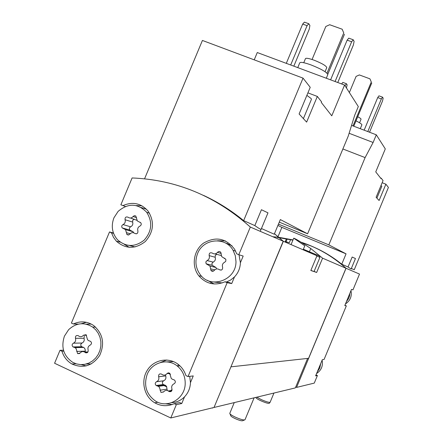 <?xml version="1.0" encoding="UTF-8"?>
<svg xmlns="http://www.w3.org/2000/svg" width="443" height="443" viewBox="0 0 443 443"><rect width="100%" height="100%" fill="white"/><g stroke="black" fill="none" stroke-linecap="round" stroke-linejoin="round"><path stroke-width="0.66" d="M144.562 178.811L202.418 40.451L303.034 78.123L310.222 87.321L299.114 113.984L306.634 122.118L317.332 96.43L321.563 101.846L321.302 102.471L331.774 115.822L344.576 85.05L358.309 106.58L354.671 115.318L348.264 136.029L307.603 233.793L280.341 219.578L274.25 234.22L261.448 228.533M303.034 78.123L243.644 220.625L254.825 225.592C258.784 228.389 260.888 229.612 261.137 229.252L267.982 212.85L261.436 209.722L254.825 225.592M254.221 59.849L257.272 52.54L344.576 85.05M317.332 96.43L307.907 92.869M125.33 206.482L120.873 204.793L132.103 177.953C176.253 179.758 215.663 196.127 250.323 227.06L238.805 254.714L236.689 253.817L234.707 249.415C226.168 238.196 215.78 236.108 203.531 243.141C193.464 250.422 191.166 266.055 198.769 275.745C206.034 283.985 214.789 286.001 225.033 281.781L227.148 282.695L188.037 376.567L185.944 375.609C184.515 371.168 182.056 367.507 178.557 364.639C168.921 356.72 153.832 359.506 147.259 370.298C140.503 380.963 144.091 396.651 154.795 402.82C161.136 406.331 167.62 406.608 174.254 403.662L176.342 404.636L170.788 417.97L214.03 407.46L283.215 241.219L250.323 227.06M203.564 195.407C217.834 202.019 231.196 210.425 243.644 220.625M351.559 125.375L376.306 134.81L385.294 148.909L375.747 171.89L381.019 178.612L381.196 178.186L383.051 180.567L376.113 197.279L379.103 200.513L385.881 184.183L388.417 187.433L354.245 269.754L351.338 268.464M278.032 236.606L281.87 227.381L346.055 253.845L328.839 244.868L365.11 157.592L373.117 142.48L376.306 134.81M346.055 253.845L341.752 264.205L348.032 266.996L351.116 268.995M351.122 268.995L355.458 258.54L352.168 257.034L348.032 266.996M290.564 239.619L289.296 242.67L285.259 241.557L286.239 241.341L287.23 238.954M278.005 236.667L277.789 237.188M277.772 237.226L277.623 237.581L279.295 237.764M281.87 227.381L277.905 225.437M380.465 177.903L381.196 178.186M385.881 184.183L382.154 182.726M272.766 236.723L278.747 237.298M278.863 237.31L293.011 239.912M301.24 242.255C317.836 247.659 332.771 256.336 346.049 268.281L296.589 387.404L295.73 387.016L295.276 387.918L212.147 407.92M349.865 293.349L349.549 295.963L348.674 298.444L346.42 301.661L351.493 289.434L352.96 289.883L359.517 274.079L346.049 268.281M279.406 237.775L292.917 240.145M301.816 242.603L311.545 246.164M315.964 248.102C325.168 252.372 333.762 257.737 341.752 264.205M147.176 374.396C151.816 362.324 167.675 357.889 177.35 366.068C182.594 370.486 185.213 376.257 185.202 383.378C185.318 398.595 167.736 409.022 155.559 401.081C146.334 394.431 143.543 385.537 147.176 374.396M156.567 381.705C158.588 380.664 159.281 379.009 158.638 376.738C158.45 374.341 159.447 373.471 161.634 374.136L162.105 374.518C163.916 375.57 165.521 375.287 166.917 373.665L168.224 372.84L169.702 373.2L171.159 378.222L171.989 379.064L174.481 380.061C175.749 381.517 175.589 382.774 174.005 383.832C171.967 384.878 171.275 386.54 171.923 388.821C172.133 391.191 171.153 392.077 168.971 391.468L168.34 390.975C166.546 389.995 164.968 390.3 163.617 391.883L160.959 392.42L159.491 387.464L158.422 386.368L156.174 385.526C154.823 384.087 154.956 382.813 156.567 381.705L163.666 380.792C165.654 379.773 166.33 378.15 165.699 375.924L158.638 376.738M64.44 336.11L68.626 329.681C76.141 322.803 84.142 321.934 92.631 327.056L95.782 329.869L98.28 333.357L100.007 337.356L100.882 341.68L100.86 346.127L99.941 350.479L98.169 354.533L95.627 358.105L92.437 361.012L88.75 363.127L84.74 364.345L80.598 364.617L76.523 363.925L72.696 362.313C63.565 355.967 60.813 347.234 64.44 336.11M73.422 343.17C75.376 342.14 76.058 340.517 75.454 338.302C75.271 336.015 76.213 335.146 78.289 335.694L78.937 336.198C80.648 337.106 82.149 336.785 83.45 335.24L86.053 334.709L87.564 339.753L88.428 340.567L90.599 341.37C91.895 342.771 91.756 344.017 90.189 345.108C88.223 346.144 87.542 347.772 88.146 349.992C88.351 352.257 87.415 353.137 85.349 352.634L84.569 352.047C82.874 351.194 81.396 351.526 80.128 353.043L77.619 353.619L76.146 348.696L75.066 347.633L73.067 346.935C71.722 345.551 71.838 344.294 73.422 343.17L82.038 343.037C83.954 342.029 84.619 340.44 84.032 338.269L75.454 338.302M197.578 253.573C203.165 238.467 225.47 236.307 233.073 250.317L235.305 255.672L235.975 261.497C236.379 280.269 210.453 289.512 200.12 274.461C195.596 268.048 194.748 261.082 197.578 253.573M207.086 260.556C209.124 259.482 209.81 257.826 209.151 255.6C209.007 253.108 210.065 252.272 212.335 253.091C214.218 254.36 215.935 254.116 217.485 252.366C218.637 251.198 219.756 251.209 220.83 252.405L221.661 256.575L225.836 259.305L225.83 261.143L224.684 262.228C222.635 263.303 221.943 264.964 222.613 267.201C222.763 269.709 221.694 270.546 219.412 269.709C217.524 268.436 215.802 268.674 214.246 270.424C213.149 271.565 212.053 271.576 210.968 270.468L209.993 266.066L206.133 263.795L205.829 261.946L207.086 260.556L213.149 262.106C215.143 261.054 215.819 259.432 215.171 257.25L209.151 255.6M113.923 217.829L118.115 211.383C128.138 202.922 137.646 203.204 146.65 212.23C152.769 221.932 151.943 231.235 144.169 240.134C134.943 247.31 126.072 247.2 117.567 239.818C112.107 233.406 110.894 226.074 113.923 217.829M123.016 224.573C124.987 223.51 125.662 221.893 125.048 219.722C124.926 217.291 125.956 216.466 128.132 217.253C129.932 218.477 131.588 218.227 133.094 216.505L134.367 215.669L135.802 215.974L137.336 220.941L140.802 222.785C141.588 224.152 141.3 225.249 139.944 226.08C137.961 227.143 137.286 228.771 137.906 230.947C138.033 233.395 136.998 234.22 134.81 233.422C133 232.187 131.344 232.437 129.832 234.153L128.359 235.017L126.997 234.574L125.524 229.612L122.213 227.918C121.371 226.55 121.637 225.437 123.016 224.573L130.635 226.81C132.562 225.769 133.227 224.18 132.618 222.054L125.048 219.722M322.105 360.237C323.157 365.935 321.319 370.354 316.595 373.504M350.983 290.663C352.052 296.301 350.219 300.719 345.485 303.909M346.42 301.661L344.792 305.576L346.321 305.875L324.071 359.478L322.327 359.699L315.615 375.869L317.426 375.498L314.27 383.106L296.589 387.404M344.903 305.31L346.321 305.875M315.981 374.988L317.426 375.498M239.021 254.78L240.399 262.738L243.179 256.06L238.805 254.714M240.399 262.738C240.189 268.209 238.223 272.932 234.497 276.903L231.717 283.581L227.148 282.695M189.726 376.356L190.462 382.608L193.253 375.913L188.037 376.567M190.462 382.608C190.23 388.146 188.258 392.886 184.548 396.817L181.757 403.518L176.342 404.636M170.788 417.97L54.583 363.254L59.999 350.313L61.97 351.233C63.72 356.903 67.048 361.161 71.96 364.013C83.101 368.831 92.338 365.99 99.664 355.485C104.963 343.685 102.975 333.712 93.7 325.561C87.232 321.264 80.454 320.732 73.372 323.977L71.395 323.074L109.51 231.955L111.503 232.813L113.463 237.315L116.371 241.197C125.64 249.193 135.298 249.293 145.332 241.49C153.787 231.811 154.707 221.683 148.089 211.112C141.057 203.21 132.651 201.388 122.872 205.641M63.493 350.203L59.999 350.313M113.425 232.99L109.51 231.955M222.176 205.591L222.995 205.857M274.472 233.688L283.348 241.28L230.969 366.76M319.198 255.882L319.94 257.372L314.037 271.57L310.831 270.496L316.961 255.755L283.348 241.28M231.102 366.821L308.583 358.315L345.983 268.253L322.587 258.175L310.759 248.512C301.057 242.05 295.387 238.605 293.748 238.184L304.79 245.804L303.128 249.797M310.881 270.385L316.645 272.478L322.587 258.175M282.03 240.715L282.18 240.366L282.169 240.77M212.657 407.798L212.529 408.097M301.423 242.365C317.62 247.665 332.244 256.098 345.296 267.661L345.191 267.91M307.608 358.42L295.73 387.016M166.784 386.889L162.06 384.701M316.645 272.478L314.104 271.415M272.888 236.778L278.813 237.348M278.924 237.365L292.995 239.956M222.397 205.729L223.228 206.001M274.444 233.749L282.313 240.422M172.161 404.525L165.317 403.783M160.41 362.512L166.834 359.987M181.757 403.518L179.697 402.56L174.254 403.662M184.548 396.817C180.938 400.428 176.657 402.371 171.707 402.665M166.828 361.892L173.534 361.61M63.781 351.172L61.97 351.233M81.219 323.744L86.335 322.294M86.258 365.918L81.13 364.633M78.4 324.126L73.372 323.977M86.152 324.154L91.275 324.071M91.225 363.952L86.08 364.046M113.558 233.356L111.503 232.813M136.151 205.58L141.921 205.801M129.312 247.36L124.367 244.381M141.201 207.512L146.511 209.301M135.093 246.95L129.661 245.533M234.497 276.903L230.72 279.976L226.356 282.041M222.248 282.927L214.412 282.097M224.778 242.659L232.005 245.754M214.196 283.98L207.158 280.22M217.541 240.765L225.515 240.92M225.033 281.781L229.635 282.684L231.717 283.581M320.699 363.62L319.768 368.133L317.243 371.948M134.295 219.207L132.767 220.204L132.618 222.054M130.541 218.017L136.92 220.304M133.731 232.802L133.094 231.75L129.849 230.089L122.213 227.918M130.635 226.81C129.278 227.658 129.018 228.749 129.849 230.089M216.765 254.36L215.276 255.412L215.171 257.25M215.054 253.872L221.195 255.517M216.605 268.934L216.001 267.506L212.214 265.279L206.133 263.795M213.149 262.106L211.92 263.469L212.214 265.279M84.314 336.204L84.032 338.269M82.038 343.037C80.482 344.145 80.371 345.374 81.695 346.731L83.655 347.417L84.718 348.458L85.261 349.892L85.261 352.024M165.56 374.817L165.699 375.924M169.099 373.748L170.466 374.324M172.083 389.558L170.716 390.593M163.666 380.792C162.088 381.877 161.961 383.123 163.284 384.53L165.488 385.355L166.54 386.434L167.271 390.499M278.453 224.119L328.839 244.868M342.882 148.975L365.11 157.592M349.117 133.277L373.117 142.48M344.997 85.709L346.42 83.733L347.129 84.868L346.432 87.958M344.726 85.277L345.119 85.427M341.631 83.954L342.832 82.398L346.42 83.733M367.801 131.571L381.368 98.927L382.597 97.189L383.156 98.274L382.486 101.076L369.54 132.23M364.157 130.181L377.718 97.565L381.368 98.927M377.718 97.565L378.953 95.832L382.597 97.189M371.278 81.999L369.933 78.837L371.278 81.999L353.01 125.928M371.771 82.941L353.774 126.222M349.366 92.559L356.094 76.395L359.351 74.933L369.933 78.837M359.561 122.777L361.034 119.233C361.128 118.79 360.021 117.954 357.722 116.725M360.292 128.708L361.881 124.882C361.953 124.195 359.993 122.855 356 120.861M380.991 185.534L381.811 186.315L376.904 198.132M279.273 222.142L307.603 233.793M290.691 64.983L307.088 25.661L308.804 23.734L309.89 25.472L309.275 29.105L293.831 66.151M286.3 63.349L302.68 24.072L307.088 25.661M302.68 24.072L304.407 22.15L308.804 23.734M335.096 81.518L351.648 41.769L353.254 39.776L354.107 41.443L353.359 45.064L337.771 82.514M330.611 79.851L347.146 40.141L351.648 41.769M347.146 40.141L348.768 38.153L353.254 39.776M343.746 32.943L342.168 29.21L343.746 32.943L326.995 73.173M344.455 34.272L327.803 74.241M312.071 59.495L325.821 26.486L329.67 24.725L342.168 29.21M325.068 71.7L326.773 67.607C326.209 65.819 321.978 63.349 314.081 60.193C309.015 58.393 306.141 57.867 305.465 58.62L303.76 62.712M326.297 78.239L327.803 74.612C327.05 72.325 321.468 69.097 311.064 64.938C304.402 62.557 300.636 61.843 299.767 62.79L297.757 67.613M273.918 393.124L270.136 402.222C269.222 402.643 266.321 401.795 261.442 399.68L256.979 397.26M270.086 402.288L269.338 403.257C268.458 403.667 265.689 402.859 261.027 400.843C257.693 399.276 256.01 398.191 255.965 397.587L255.976 397.504M306.866 95.372L311.119 98.501L311.429 99.348L303.4 118.619M244.453 419.992L242.786 420.673C241.884 421.116 239.331 420.424 235.122 418.585C232.21 417.19 230.731 416.182 230.692 415.562L230.006 413.889M254.049 397.975L244.99 419.77C243.86 420.329 240.649 419.455 235.355 417.145C231.689 415.39 229.834 414.127 229.79 413.352L234.164 402.82M319.187 255.866L303.361 249.237M319.774 257.3L316.834 256.06M310.759 248.512L309.408 251.757M136.621 217.646L133.094 216.505M140.27 222.342L139.539 222.109M136.333 233.843L134.81 233.422M130.198 233.716L126.344 232.653M221.162 253.446L217.485 252.366M224.878 258.335L224.23 258.158M221.173 270.125L219.412 269.709M214.783 269.82L210.608 268.862M86.59 335.251L83.45 335.24M87.675 352.323L85.067 352.423M86.994 352.778L85.759 352.827M85.239 351.144L76.678 351.437M82.409 346.98L73.793 347.185M169.874 373.344L166.917 373.665M171.773 390.798L168.739 391.291M167.061 389.12L160.023 390.211M164.082 384.829L156.988 385.831M261.049 229.324L260.218 231.318M293.737 238.173L291.062 244.602M210.658 283.454L210.973 282.689M227.104 243.993L227.364 243.368M157.841 402.244L154.795 402.82M75.986 363.758L71.96 364.013M120.219 242.144L116.371 241.197M201.753 276.338L198.769 275.745M95.627 327.128L92.631 327.056M179.924 365.835L177.35 366.068M149.529 213.227L146.65 212.23M235.615 251.126L233.073 250.317M128.78 234.934L126.82 234.402M133.094 231.75L125.524 229.612M213.548 271.05L210.968 270.468M216.001 267.506L209.993 266.066M87.398 352.556L85.349 352.634M87.985 351.925L84.569 352.047M79.624 353.542L77.619 353.619M83.655 347.417L75.066 347.633M81.695 346.731L73.067 346.935M171.602 391.042L168.971 391.468M171.962 390.394L168.34 390.975M163.522 392.005L160.959 392.42M165.488 385.355L158.422 386.368M163.284 384.53L156.174 385.526M286.399 238.805L285.253 241.557M178.352 364.473L177.704 366.034"/></g></svg>
